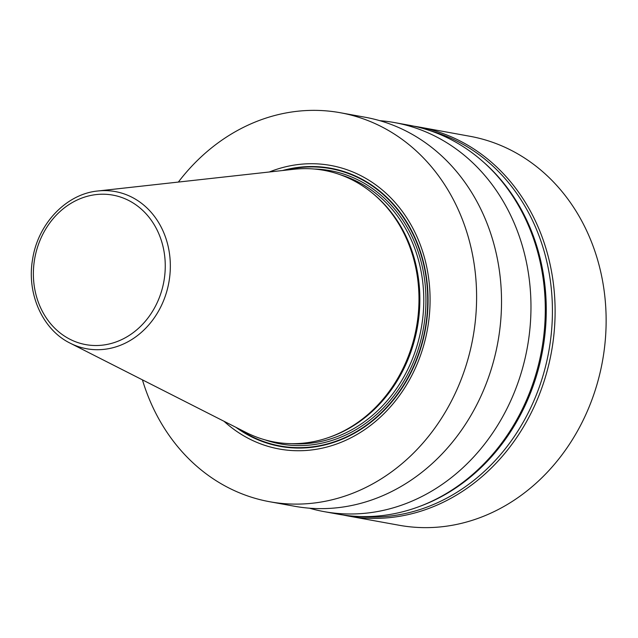 <?xml version="1.0" encoding="UTF-8"?>
<svg xmlns="http://www.w3.org/2000/svg" width="638" height="638" viewBox="0 0 638 638"><rect width="100%" height="100%" fill="white"/><g stroke="black" fill="none" stroke-linecap="round" stroke-linejoin="round"><path stroke-width="0.96" d="M399.197 525.265A197.684 170.681 -79.7 0 0 411.885 527.004A197.684 170.681 100.3 0 0 603.668 353.954A197.684 170.681 100.3 0 0 469.871 136.269L418.839 126.994A197.684 170.681 100.3 0 1 552.644 344.687A197.684 170.681 100.3 0 1 360.861 517.737A197.684 170.681 -79.7 0 1 348.165 515.998L399.197 525.265M413.918 126.188A197.684 170.681 100.3 0 1 418.839 126.994M343.276 515.025A197.684 170.681 -79.7 0 0 348.165 515.998M430.347 130.758A196.695 169.828 100.3 0 1 548.768 351.522A196.695 169.828 100.3 0 1 360.263 516.525M482.097 160.856L483.389 161.98A196.695 169.828 100.3 0 1 542.611 350.406A196.695 169.828 100.3 0 1 420.897 505.95L419.294 506.548A197.684 170.681 100.3 0 1 351.044 515.951A197.684 170.681 -79.7 0 1 338.355 514.212L324.024 511.612A197.684 170.681 -79.7 0 0 336.72 513.351A197.684 170.681 100.3 0 0 528.503 340.301A197.684 170.681 100.3 0 0 394.699 122.608L409.03 125.215A197.684 170.681 100.3 0 1 482.097 160.856A197.684 170.681 100.3 0 1 541.622 350.222A197.684 170.681 100.3 0 1 419.294 506.548M379.841 120.686A197.684 170.681 -79.7 0 1 382.01 120.869A197.684 170.681 100.3 0 1 394.699 122.608M309.446 508.191A197.684 170.681 -79.7 0 0 324.024 511.612M294.589 506.261A197.684 170.681 -79.7 0 0 307.277 508A197.684 170.681 100.3 0 0 499.06 334.95A197.684 170.681 100.3 0 0 365.263 117.264L340.333 112.735A197.684 170.681 100.3 0 1 474.138 330.42A197.684 170.681 100.3 0 1 282.355 503.478A197.684 170.681 -79.7 0 1 269.667 501.731L294.589 506.261M178.361 182.069A197.684 170.681 -79.7 0 1 327.645 110.996A197.684 170.681 100.3 0 1 340.333 112.735M142.426 379.857A197.684 170.681 -79.7 0 0 269.667 501.731M224.034 421.287A144.092 124.41 -79.7 0 0 288.496 450.276A144.092 124.41 100.3 0 0 428.991 318.777A144.092 124.41 100.3 0 0 321.504 164.189A144.092 124.41 -79.7 0 0 269.324 171.989M314.925 169.086A138.079 119.218 100.3 0 1 374.833 195.204A138.079 119.218 100.3 0 1 416.415 327.477A138.079 119.218 100.3 0 1 330.962 436.671A138.079 119.218 100.3 0 1 283.296 443.235A138.079 119.218 -79.7 0 1 245.933 432.405L70.236 343.204A79.878 68.968 -79.7 0 0 91.848 349.464A79.878 68.968 100.3 0 0 169.732 276.573A79.878 68.968 100.3 0 0 110.143 190.874A79.878 68.968 -79.7 0 0 97.885 190.985L293.735 169.285A138.079 119.218 -79.7 0 1 314.925 169.086M235.908 427.316A141.341 122.033 -79.7 0 0 289.173 447.613A141.341 122.033 100.3 0 0 426.989 318.625A141.341 122.033 100.3 0 0 321.552 166.989A141.341 122.033 -79.7 0 0 282.562 170.521M285.361 170.21A140.934 121.683 -79.7 0 1 321.536 167.395A140.934 121.683 100.3 0 1 426.662 318.593A140.934 121.683 100.3 0 1 289.245 447.214A140.934 121.683 -79.7 0 1 238.421 428.592M265.065 439.869A138.877 119.904 -79.7 0 0 289.485 445.165A138.877 119.904 100.3 0 0 424.892 318.434A138.877 119.904 100.3 0 0 321.297 169.445A138.877 119.904 -79.7 0 0 314.271 169.03M340.572 174.844A137.29 118.54 100.3 0 1 421.232 328.347A137.29 118.54 100.3 0 1 291.733 443.681M372.233 192.995A137.29 118.54 100.3 0 1 417.308 327.637A137.29 118.54 100.3 0 1 327.757 437.82M374.833 195.204L375.79 196.041A137.345 118.58 100.3 0 1 417.148 327.605A137.345 118.58 100.3 0 1 332.159 436.225L330.962 436.671M108.021 194.454A75.97 65.586 100.3 0 1 164.684 275.951A75.97 65.586 100.3 0 1 90.612 345.278A75.97 65.586 -79.7 0 1 33.95 263.781A75.97 65.586 -79.7 0 1 108.021 194.454M97.885 190.985C66.28 193.904 37.929 223.786 32.61 259.219C26.445 293.496 42.499 329.71 70.236 343.204"/></g></svg>
